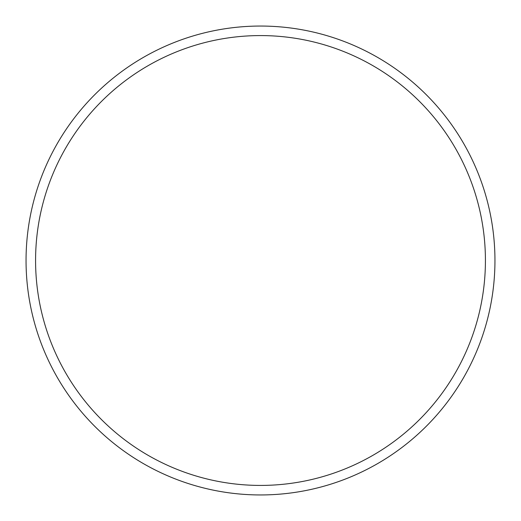 <?xml version="1.0" encoding="UTF-8"?>
<svg xmlns="http://www.w3.org/2000/svg" width="521" height="521" viewBox="0 0 521 521"><rect width="100%" height="100%" fill="white"/><g stroke="black" fill="none" stroke-linecap="round" stroke-linejoin="round"><path stroke-width="0.78" d="M494.95 260.5A234.45 234.45 0 0 0 260.5 26.05A234.45 234.45 0 0 0 26.05 260.5A234.45 234.45 0 0 0 260.5 494.95A234.45 234.45 0 0 0 494.95 260.5M485.422 260.5A224.922 224.922 0 0 0 260.5 35.578A224.922 224.922 0 0 0 35.578 260.5A224.922 224.922 0 0 0 260.5 485.422A224.922 224.922 0 0 0 485.422 260.5"/></g></svg>
